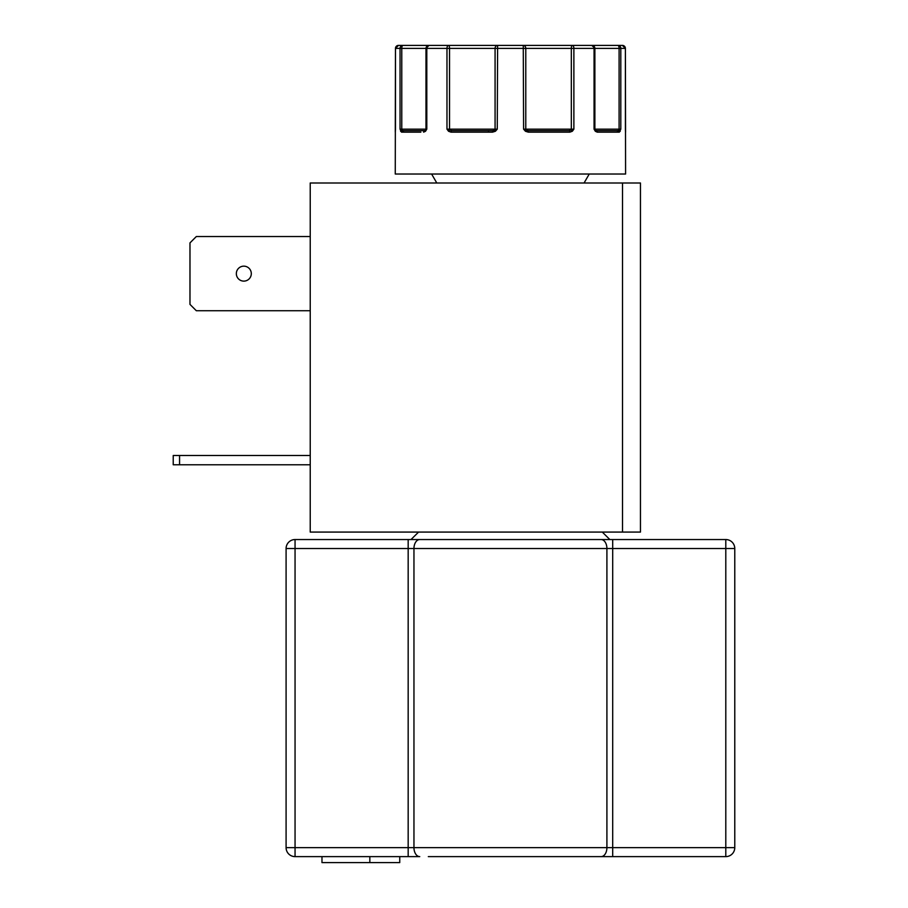 <?xml version="1.0" encoding="UTF-8"?>
<svg xmlns="http://www.w3.org/2000/svg" width="908" height="908" viewBox="0 0 908 908"><rect width="100%" height="100%" fill="white"/><g stroke="black" fill="none" stroke-linecap="round" stroke-linejoin="round"><path stroke-width="1.36" d="M408.169 539.545L408.169 847.641L295.055 847.641L295.055 856.619A8.978 8.978 0 0 1 286.088 847.641L286.088 548.523A8.978 8.978 0 0 1 295.055 539.545L725.798 539.545A8.978 8.978 0 0 1 734.776 548.523L734.776 847.641A8.978 8.978 0 0 1 725.798 856.619L725.798 847.641L612.696 847.641L612.696 548.523L725.798 548.523L725.798 539.545A8.978 8.978 0 0 1 734.776 548.523L725.798 548.523L725.798 847.641L734.776 847.641A8.978 8.978 0 0 1 725.798 856.619L601.119 856.619A8.978 5.788 -90 0 0 606.907 847.641L606.907 548.523A8.978 5.788 -90 0 0 601.119 539.545M625.487 131.263A1.498 1.18 -3.2 0 0 625.476 131.172L625.521 131.751A1.498 1.498 -90 0 1 625.567 132.148L625.385 48.396A2.996 2.985 -90 0 0 622.4 45.4L617.951 45.4A2.996 2.872 90 0 1 620.811 48.396L620.811 129.152L619.358 132.148L597.248 132.148L595.319 131.263L594.059 129.152L594.059 48.396A2.996 2.168 -90 0 0 591.88 45.4L572.233 45.4A2.996 1.646 90 0 1 573.879 48.396L573.879 129.152L572.324 131.263L569.861 132.148L528.308 132.148L525.448 131.263L523.598 129.152L523.258 45.4L497.607 45.4L497.266 129.152L495.416 131.263L492.545 132.148L492.783 130.65L451.775 130.65L446.974 129.152L449.528 129.152L449.528 48.396A2.996 0.908 -90 0 0 448.62 45.4L428.973 45.4A2.996 2.168 90 0 0 426.805 48.396L426.805 129.152L425.534 131.263L423.605 132.148A1.498 1.124 -90 0 1 424.728 130.65L402.914 130.65L400.042 129.152L400.042 48.396A2.996 2.872 -90 0 1 402.914 45.4L398.453 45.4A2.996 2.985 90 0 0 395.468 48.396L395.286 132.148A1.498 1.498 -90 0 1 395.332 131.773L395.377 131.172A1.498 1.18 -176.8 0 1 395.389 131.093M428.315 856.619L601.119 856.619M572.324 131.263A1.498 0.636 -132.7 0 0 571.189 130.207L571.325 129.152L573.879 129.152L569.089 130.65L528.081 130.65L532.247 130.65L528.081 130.65L523.598 129.152L525.777 129.152L525.777 48.396A2.996 2.531 -90 0 0 523.258 45.4L600.529 45.4M536.492 45.4L523.258 45.4M411.006 539.545L418.565 532.077L411.006 539.545L609.847 539.545L602.288 532.077L609.847 539.545M236.341 273.637A7.48 7.48 0 0 0 243.821 281.117A7.48 7.48 0 0 0 251.3 273.637A7.48 7.48 0 0 0 243.821 266.158A7.48 7.48 0 0 0 236.341 273.637M395.343 131.671L395.264 174.03L625.589 174.03L625.51 131.671M310.23 182.996L622.513 182.996L622.513 532.077L310.23 532.077L310.23 182.996M622.513 532.077L640.458 532.077L640.458 182.996L622.513 182.996M310.23 310.729L196.321 310.729L189.976 304.384L189.976 242.89L196.321 236.545L310.23 236.545M310.23 455.498L173.224 455.498L173.224 464.771L310.23 464.771M179.568 455.498L179.568 464.771M492.545 132.148L451.004 132.148L448.541 131.263L446.974 129.152L446.974 48.396A2.996 1.646 -90 0 1 448.62 45.4L497.607 45.4A2.996 2.531 90 0 0 495.076 48.396L495.076 129.152L497.266 129.152L492.783 130.65M420.847 132.148L401.495 132.148L400.042 129.152L401.779 129.152L401.779 48.396A2.996 1.135 -90 0 1 402.914 45.4L428.973 45.4A2.996 2.962 -90 0 0 426.011 48.396L425.988 129.152L426.805 129.152L425.511 130.275A1.498 0.874 -139 0 1 425.58 130.207L425.511 130.275A1.498 0.874 -139 0 0 425.534 131.263M488.322 132.148L488.606 130.65M402.914 130.65A1.498 1.419 -90 0 0 401.495 132.148L402.959 132.148A1.498 1.396 90 0 1 404.355 130.65M395.377 131.263A1.498 1.18 -176.8 0 1 395.377 131.172L395.468 129.276M395.468 129.152L395.468 48.396L426.011 48.396M400.587 131.263A1.498 1.124 -21.1 0 1 401.608 130.207A1.498 0.568 -90 0 0 401.779 129.152L425.988 129.152L425.988 48.396L571.325 48.396A2.996 0.908 -90 0 1 572.233 45.4M448.541 131.263A1.498 0.636 -47.3 0 1 449.664 130.207L449.528 129.152L495.076 129.152A1.498 1.26 90 0 1 494.712 130.207L495.416 131.263M454.715 132.148L451.004 132.148A1.498 0.772 -90 0 1 451.775 130.65M525.448 131.263L526.152 130.207A1.498 1.26 -90 0 1 525.777 129.152L571.325 129.152L571.325 48.396L594.876 48.396A2.996 2.962 90 0 0 591.88 45.4L617.951 45.4A2.996 1.135 90 0 1 619.086 48.396L619.086 129.152L620.811 129.152L617.951 130.65L596.125 130.65L594.876 129.152L594.854 48.396L625.385 48.396L625.396 129.152M528.308 132.148L528.081 130.65M566.138 132.148L569.861 132.148A1.498 0.772 -90 0 0 569.089 130.65L565.423 130.65L569.089 130.65M595.319 131.263A1.498 0.874 -41 0 0 595.353 130.275L595.353 130.275A1.498 0.874 -41 0 0 595.273 130.207L594.059 129.152L594.854 129.152A1.498 1.487 90 0 0 595.035 129.878M597.248 132.148A1.498 1.124 -90 0 0 596.125 130.65L595.149 130.026M616.498 130.65A1.498 1.396 90 0 1 617.894 132.148L619.358 132.148A1.498 1.419 -90 0 0 617.951 130.65L616.498 130.65L617.951 130.65M620.266 131.263A1.498 1.124 -158.9 0 0 619.245 130.207A1.498 0.568 90 0 1 619.086 129.152L594.876 129.152L594.876 48.396L591.88 45.4M625.385 129.276L625.476 131.172A1.498 1.18 -3.2 0 0 625.476 131.093M595.489 130.65L598.849 130.65L595.489 130.65M419.746 539.545A8.978 5.788 90 0 0 413.957 548.523L286.088 548.523A8.978 8.978 0 0 1 295.055 539.545L295.055 847.641L286.088 847.641A8.978 8.978 0 0 0 295.055 856.619L419.746 856.619A8.978 5.788 90 0 1 413.957 847.641L612.696 847.641L612.696 856.619M510.432 856.619L480.366 856.619M625.396 48.396L622.4 45.4L613.343 45.4M460.265 45.4L420.336 45.4M407.51 45.4L398.453 45.4L395.468 48.396M369.84 856.619L369.84 862.6L399.747 862.6L399.747 856.619M321.977 856.619L321.977 862.6L369.84 862.6M408.169 856.619L408.169 847.641L413.957 847.641L413.957 548.523L612.696 548.523L612.696 539.545M448.62 129.799L448.62 129.152M572.233 129.799L572.233 129.152M425.829 129.878A1.498 1.487 -90 0 0 426.011 129.152M584.071 182.996L589.247 174.03M436.793 182.996L431.606 174.03M425.704 130.026L425.988 129.152M428.973 45.4L425.988 48.396"/></g></svg>
